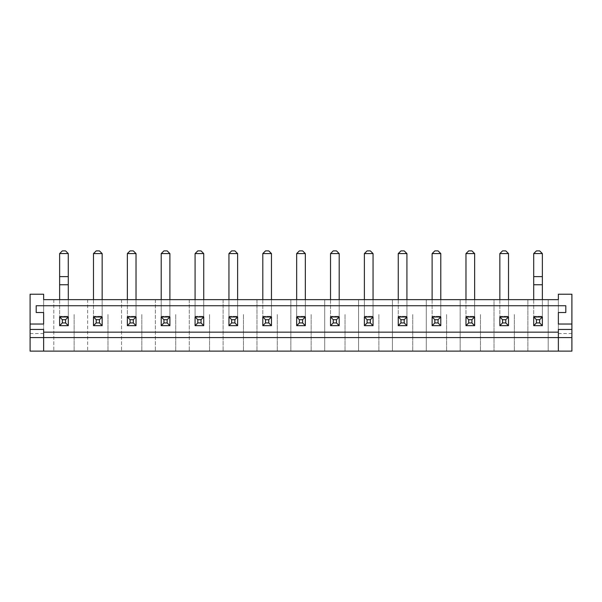 <?xml version="1.0" encoding="UTF-8"?>
<svg xmlns="http://www.w3.org/2000/svg" width="602" height="602" viewBox="0 0 602 602"><rect width="100%" height="100%" fill="white"/><g stroke="black" fill="none" stroke-linecap="round" stroke-linejoin="round"><path stroke-width="0.45" stroke-dasharray="3.01 2.26" d="M558.355 351.116L558.355 324.026L571.9 324.026L571.9 294.227L558.355 294.227L558.355 324.026L558.355 312.513L565.805 312.513L565.805 305.741L36.195 305.741L36.195 312.513L43.645 312.513L43.645 324.026L43.645 294.227L30.1 294.227L30.1 324.026L43.645 324.026L43.645 351.116M571.9 329.445L558.355 329.445L571.9 329.445L571.9 351.116L548.196 351.116L548.196 299.645L548.196 351.116L527.879 351.116L527.879 299.645L494.016 299.645L494.016 351.116L494.016 299.645L460.154 299.645L460.154 351.116L460.154 299.645L426.291 299.645L426.291 351.116L426.291 299.645L392.429 299.645L392.429 351.116L392.429 299.645L358.566 299.645L358.566 351.116L358.566 299.645L324.704 299.645L324.704 351.116L324.704 299.645L290.841 299.645L290.841 351.116L290.841 299.645L256.979 299.645L256.979 351.116L256.979 299.645L223.116 299.645L223.116 351.116L223.116 299.645L189.254 299.645L189.254 351.116L189.254 299.645L155.391 299.645L155.391 351.116L155.391 299.645L121.529 299.645L121.529 351.116L121.529 299.645L87.666 299.645L87.666 351.116L87.666 299.645L53.804 299.645L53.804 351.116L53.804 299.645L43.645 299.645L43.645 333.508L43.645 329.445L30.1 329.445L30.1 351.116L527.879 351.116L527.879 299.645L558.355 299.645L558.355 333.508L558.355 329.445L571.9 329.445L571.9 324.026L558.355 324.026M499.841 299.645L499.841 325.652L508.509 325.652L499.841 325.652L499.841 316.983L499.841 325.652L508.509 325.652L508.509 316.983L499.841 316.983L499.841 253.592L508.509 253.592L508.509 316.983L499.841 316.983L508.509 316.983L508.509 325.652L508.509 299.645M465.978 299.645L465.978 325.652L474.647 325.652L465.978 325.652L465.978 316.983L465.978 325.652L474.647 325.652L474.647 316.983L465.978 316.983L465.978 253.592L474.647 253.592L474.647 316.983L465.978 316.983L474.647 316.983L474.647 325.652L474.647 299.645M432.116 299.645L432.116 325.652L440.784 325.652L432.116 325.652L432.116 316.983L432.116 325.652L440.784 325.652L440.784 316.983L432.116 316.983L432.116 253.592L440.784 253.592L440.784 316.983L432.116 316.983L440.784 316.983L440.784 325.652L440.784 299.645M330.528 299.645L330.528 325.652L339.197 325.652L330.528 325.652L330.528 316.983L330.528 325.652L339.197 325.652L339.197 316.983L330.528 316.983L330.528 253.592L339.197 253.592L339.197 316.983L330.528 316.983L339.197 316.983L339.197 325.652L339.197 299.645M364.391 299.645L364.391 325.652L373.059 325.652L364.391 325.652L364.391 253.592L373.059 253.592L373.059 316.983L364.391 316.983L373.059 316.983L364.391 316.983L364.391 325.652L373.059 325.652L373.059 299.645M398.253 299.645L398.253 325.652L406.922 325.652L398.253 325.652L398.253 316.983L398.253 325.652L406.922 325.652L406.922 316.983L398.253 316.983L398.253 253.592L406.922 253.592L406.922 316.983L398.253 316.983L406.922 316.983L406.922 325.652L406.922 299.645M296.666 299.645L296.666 325.652L305.334 325.652L296.666 325.652L296.666 253.592L305.334 253.592L305.334 316.983L296.666 316.983L305.334 316.983L296.666 316.983L296.666 325.652L305.334 325.652L305.334 299.645M59.628 299.645L59.628 325.652L68.297 325.652L59.628 325.652L59.628 316.983L59.628 325.652L68.297 325.652L68.297 316.983L59.628 316.983L59.658 253.562L68.297 253.592L68.297 316.983L59.628 316.983L68.297 316.983L68.297 325.652L68.297 299.645M93.491 299.645L93.491 325.652L102.159 325.652L93.491 325.652L93.491 316.983L93.491 325.652L102.159 325.652L102.159 316.983L93.491 316.983L93.491 253.592L102.159 253.592L102.159 316.983L93.491 316.983L102.159 316.983L102.159 325.652L102.159 299.645M127.353 299.645L127.353 325.652L136.022 325.652L127.353 325.652L127.353 316.983L127.353 325.652L136.022 325.652L136.022 316.983L127.353 316.983L127.353 253.592L136.022 253.592L136.022 316.983L127.353 316.983L136.022 316.983L136.022 325.652L136.022 299.645M161.216 299.645L161.216 325.652L169.884 325.652L161.216 325.652L161.216 253.592L169.884 253.592L169.884 316.983L161.216 316.983L169.884 316.983L161.216 316.983L161.216 325.652L169.884 325.652L169.884 299.645M262.803 299.645L262.803 325.652L271.472 325.652L262.803 325.652L262.803 316.983L262.803 325.652L271.472 325.652L271.472 316.983L262.803 316.983L262.803 253.592L271.472 253.592L271.472 316.983L262.803 316.983L271.472 316.983L271.472 325.652L271.472 299.645M228.941 299.645L228.941 325.652L237.609 325.652L228.941 325.652L228.941 253.592L237.609 253.592L237.609 316.983L228.941 316.983L237.609 316.983L228.941 316.983L228.941 325.652L237.609 325.652L237.609 299.645M195.078 299.645L195.078 325.652L203.747 325.652L195.078 325.652L195.078 253.592L203.747 253.592L203.747 316.983L195.078 316.983L203.747 316.983L195.078 316.983L195.078 325.652L203.747 325.652L203.747 299.645M533.703 299.645L533.703 325.652L542.372 325.652L533.703 325.652L533.703 316.983L533.703 325.652L542.372 325.652L542.372 316.983L533.703 316.983L533.733 253.562L542.372 253.592L542.372 316.983L533.703 316.983L542.372 316.983L542.372 325.652L542.372 299.645M558.355 333.508L571.9 333.508M30.1 333.508L43.645 333.508M30.1 329.445L43.645 329.445L30.1 329.445L30.1 324.026L43.645 324.026M74.121 314.545L74.121 351.116L74.121 314.545M107.984 314.545L107.984 351.116L107.984 314.545M141.846 314.545L141.846 351.116L141.846 314.545M175.709 314.545L175.709 351.116L175.709 314.545M209.571 314.545L209.571 351.116L209.571 314.545M243.434 314.545L243.434 351.116L243.434 314.545M277.296 314.545L277.296 351.116L277.296 314.545M311.159 314.545L311.159 351.116L311.159 314.545M345.021 314.545L345.021 351.116L345.021 314.545M378.884 314.545L378.884 351.116L378.884 314.545M412.746 314.545L412.746 351.116L412.746 314.545M446.609 314.545L446.609 351.116L446.609 314.545M480.471 314.545L480.471 351.116L480.471 314.545M514.334 314.545L514.334 351.116L514.334 314.545M59.628 284.746L68.297 284.746M59.628 276.619L68.297 276.619M68.267 253.562L65.588 250.883L62.337 250.883L59.658 253.562M102.159 253.592L99.45 250.883L96.2 250.883L93.491 253.592M127.353 253.592L130.062 250.883L133.313 250.883L136.022 253.592M169.884 253.592L167.175 250.883L163.925 250.883L161.216 253.592M203.747 253.592L201.038 250.883L197.787 250.883L195.078 253.592M237.609 253.592L234.9 250.883L231.65 250.883L228.941 253.592M262.803 253.592L265.512 250.883L268.763 250.883L271.472 253.592M305.334 253.592L302.625 250.883L299.375 250.883L296.666 253.592M330.528 253.592L333.237 250.883L336.488 250.883L339.197 253.592M373.059 253.592L370.35 250.883L367.1 250.883L364.391 253.592M398.253 253.592L400.962 250.883L404.213 250.883L406.922 253.592M440.784 253.592L438.075 250.883L434.825 250.883L432.116 253.592M474.647 253.592L471.938 250.883L468.687 250.883L465.978 253.592M499.841 253.592L502.55 250.883L505.8 250.883L508.509 253.592M533.703 284.746L542.372 284.746M533.703 276.619L542.372 276.619M533.733 253.562L536.412 250.883L539.663 250.883L542.342 253.562M59.628 316.306L68.297 316.306L59.628 316.306M93.491 316.306L102.159 316.306L93.491 316.306M127.353 316.306L136.022 316.306L127.353 316.306M161.216 316.306L169.884 316.306L161.216 316.306M195.078 316.306L203.747 316.306L195.078 316.306M228.941 316.306L237.609 316.306L228.941 316.306M262.803 316.306L271.472 316.306L262.803 316.306M296.666 316.306L305.334 316.306L296.666 316.306M330.528 316.306L339.197 316.306L330.528 316.306M364.391 316.306L373.059 316.306L364.391 316.306M398.253 316.306L406.922 316.306L398.253 316.306M432.116 316.306L440.784 316.306L432.116 316.306M465.978 316.306L474.647 316.306L465.978 316.306M499.841 316.306L508.509 316.306L499.841 316.306M533.703 316.306L542.372 316.306L533.703 316.306"/><path stroke-width="0.9" d="M571.9 324.026L571.9 294.227L558.355 294.227L558.355 299.645L43.645 299.645L43.645 294.227L30.1 294.227L30.1 324.026L43.645 324.026L43.645 312.513L36.195 312.513L36.195 305.741L565.805 305.741L565.805 312.513L558.355 312.513L558.355 324.026L571.9 324.026L571.9 351.116L558.355 351.116L558.355 337.572L571.9 337.572M43.645 332.153L558.355 332.153M30.1 324.026L30.1 351.116L558.355 351.116M571.9 329.445L558.355 329.445L558.355 337.572L43.645 337.572L43.645 351.116M30.1 329.445L43.645 329.445L43.645 337.572L30.1 337.572M508.509 316.983L508.509 325.652L505.8 322.943L505.8 319.692L508.509 316.983L499.841 316.983L499.841 325.652L508.509 325.652M465.978 325.652L474.647 325.652L471.938 322.943L468.687 322.943L465.978 325.652L465.978 316.983L474.647 316.983L474.647 325.652M432.116 325.652L440.784 325.652L438.075 322.943L434.825 322.943L432.116 325.652L432.116 316.983L440.784 316.983L440.784 325.652M339.197 316.983L339.197 325.652L336.488 322.943L336.488 319.692L339.197 316.983L330.528 316.983L330.528 325.652L339.197 325.652M373.059 316.983L364.391 316.983L364.391 325.652L373.059 325.652L370.35 322.943L370.35 319.692L373.059 316.983L373.059 325.652M406.922 316.983L406.922 325.652L404.213 322.943L404.213 319.692L406.922 316.983L398.253 316.983L398.253 325.652L406.922 325.652M305.334 316.983L296.666 316.983L296.666 325.652L305.334 325.652L302.625 322.943L302.625 319.692L305.334 316.983L305.334 325.652M59.628 325.652L68.297 325.652L65.588 322.943L62.337 322.943L59.628 325.652L59.628 316.983L68.297 316.983L68.297 325.652M93.491 325.652L102.159 325.652L99.45 322.943L96.2 322.943L93.491 325.652L93.491 316.983L102.159 316.983L102.159 325.652M136.022 316.983L136.022 325.652L133.313 322.943L133.313 319.692L136.022 316.983L127.353 316.983L127.353 325.652L136.022 325.652M169.884 316.983L161.216 316.983L161.216 325.652L169.884 325.652L167.175 322.943L167.175 319.692L169.884 316.983L169.884 325.652M271.472 316.983L271.472 325.652L268.763 322.943L268.763 319.692L271.472 316.983L262.803 316.983L262.803 325.652L271.472 325.652M237.609 316.983L228.941 316.983L228.941 325.652L237.609 325.652L234.9 322.943L234.9 319.692L237.609 316.983L237.609 325.652M203.747 316.983L195.078 316.983L195.078 325.652L203.747 325.652L201.038 322.943L201.038 319.692L203.747 316.983L203.747 325.652M542.372 316.983L542.372 325.652L539.663 322.943L539.663 319.692L542.372 316.983L533.703 316.983L533.703 325.652L542.372 325.652M499.841 325.652L502.55 322.943L505.8 322.943M499.841 316.983L502.55 319.692L502.55 322.943M502.55 319.692L505.8 319.692M465.978 316.983L468.687 319.692L468.687 322.943M474.647 316.983L471.938 319.692L471.938 322.943M468.687 319.692L471.938 319.692M432.116 316.983L434.825 319.692L434.825 322.943M440.784 316.983L438.075 319.692L438.075 322.943M434.825 319.692L438.075 319.692M330.528 325.652L333.237 322.943L336.488 322.943M330.528 316.983L333.237 319.692L333.237 322.943M333.237 319.692L336.488 319.692M364.391 316.983L367.1 319.692L367.1 322.943L370.35 322.943M364.391 325.652L367.1 322.943M367.1 319.692L370.35 319.692M398.253 325.652L400.962 322.943L404.213 322.943M398.253 316.983L400.962 319.692L400.962 322.943M400.962 319.692L404.213 319.692M296.666 316.983L299.375 319.692L299.375 322.943L302.625 322.943M296.666 325.652L299.375 322.943M299.375 319.692L302.625 319.692M59.628 316.983L62.337 319.692L62.337 322.943M68.297 316.983L65.588 319.692L65.588 322.943M62.337 319.692L65.588 319.692M93.491 316.983L96.2 319.692L96.2 322.943M102.159 316.983L99.45 319.692L99.45 322.943M96.2 319.692L99.45 319.692M127.353 325.652L130.062 322.943L133.313 322.943M127.353 316.983L130.062 319.692L130.062 322.943M130.062 319.692L133.313 319.692M161.216 316.983L163.925 319.692L163.925 322.943L167.175 322.943M161.216 325.652L163.925 322.943M163.925 319.692L167.175 319.692M262.803 325.652L265.512 322.943L268.763 322.943M262.803 316.983L265.512 319.692L265.512 322.943M265.512 319.692L268.763 319.692M228.941 316.983L231.65 319.692L231.65 322.943L234.9 322.943M228.941 325.652L231.65 322.943M231.65 319.692L234.9 319.692M195.078 316.983L197.787 319.692L197.787 322.943L201.038 322.943M195.078 325.652L197.787 322.943M197.787 319.692L201.038 319.692M533.703 325.652L536.412 322.943L539.663 322.943M533.703 316.983L536.412 319.692L536.412 322.943M536.412 319.692L539.663 319.692M59.658 253.562L68.267 253.562L65.588 250.883L62.337 250.883L59.628 253.592L59.628 299.645M68.267 253.562L68.297 299.645M93.491 253.592L102.159 253.592L99.45 250.883L96.2 250.883L93.491 253.592L93.491 299.645M102.159 253.592L102.159 299.645M127.353 299.645L127.353 253.592L130.062 250.883L133.313 250.883L136.022 253.592L136.022 299.645M161.216 253.592L169.884 253.592L167.175 250.883L163.925 250.883L161.216 253.592L161.216 299.645M169.884 253.592L169.884 299.645M195.078 253.592L203.747 253.592L201.038 250.883L197.787 250.883L195.078 253.592L195.078 299.645M203.747 253.592L203.747 299.645M228.941 253.592L237.609 253.592L234.9 250.883L231.65 250.883L228.941 253.592L228.941 299.645M237.609 253.592L237.609 299.645M262.803 299.645L262.803 253.592L265.512 250.883L268.763 250.883L271.472 253.592L271.472 299.645M296.666 253.592L305.334 253.592L302.625 250.883L299.375 250.883L296.666 253.592L296.666 299.645M305.334 253.592L305.334 299.645M330.528 299.645L330.528 253.592L333.237 250.883L336.488 250.883L339.197 253.592L339.197 299.645M364.391 253.592L373.059 253.592L370.35 250.883L367.1 250.883L364.391 253.592L364.391 299.645M373.059 253.592L373.059 299.645M398.253 299.645L398.253 253.592L400.962 250.883L404.213 250.883L406.922 253.592L406.922 299.645M432.116 253.592L440.784 253.592L438.075 250.883L434.825 250.883L432.116 253.592L432.116 299.645M440.784 253.592L440.784 299.645M465.978 253.592L474.647 253.592L471.938 250.883L468.687 250.883L465.978 253.592L465.978 299.645M474.647 253.592L474.647 299.645M499.841 299.645L499.841 253.592L502.55 250.883L505.8 250.883L508.509 253.592L508.509 299.645M533.703 299.645L533.703 253.592L536.412 250.883L539.663 250.883L542.372 253.592L542.372 299.645M59.628 276.619L68.297 276.619M59.628 284.746L68.297 284.746M127.353 253.592L136.022 253.592M262.803 253.592L271.472 253.592M330.528 253.592L339.197 253.592M398.253 253.592L406.922 253.592M499.841 253.592L508.509 253.592M533.733 253.562L542.342 253.562M533.703 276.619L542.372 276.619M533.703 284.746L542.372 284.746"/></g></svg>
